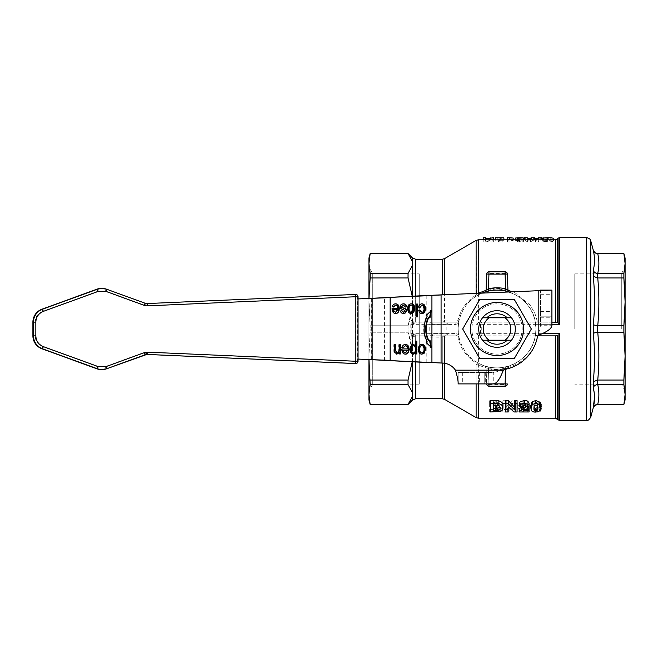 <?xml version="1.0" encoding="UTF-8"?>
<svg xmlns="http://www.w3.org/2000/svg" width="658" height="658" viewBox="0 0 658 658"><rect width="100%" height="100%" fill="white"/><g stroke="black" fill="none" stroke-linecap="round" stroke-linejoin="round"><path stroke-width="0.49" stroke-dasharray="3.29 2.47" d="M507.038 317.567A15.2 15.2 0 0 0 486.747 317.789L507.293 317.789A15.2 15.2 0 0 0 507.038 317.567L511.299 317.567A18.301 18.301 0 0 1 511.299 340.433L507.038 340.433A15.2 15.2 0 0 0 507.293 340.211L511.48 340.211A18.301 18.301 0 0 0 511.48 317.789L507.293 317.789M486.747 317.789L482.553 317.789A18.301 18.301 0 0 0 482.553 340.211L486.747 340.211A15.2 15.2 0 0 0 507.038 340.433M497.02 347.301A18.301 18.301 0 0 0 515.313 329A18.301 18.301 0 0 0 497.02 310.699A18.301 18.301 0 0 0 478.72 329A18.301 18.301 0 0 0 497.02 347.301M523.546 329A26.534 26.534 0 0 1 497.02 355.534A26.534 26.534 0 0 1 470.486 329A26.534 26.534 0 0 1 497.02 302.466A26.534 26.534 0 0 1 523.546 329M514.186 358.733L531.351 329L514.186 299.267L479.855 299.267L462.681 329L479.855 358.733L514.186 358.733M355.098 294.463L355.114 296.742L146.545 305.855L146.52 303.577A4.573 4.573 90 0 1 146.323 303.577L146.882 303.577M146.545 305.855A6.86 6.86 -90 0 1 143.896 305.452L105.305 291.395L97.483 291.395L42.63 311.374C37.876 313.381 35.367 316.967 35.104 322.124L35.104 335.876C35.367 341.033 37.876 344.619 42.63 346.626L97.483 366.605L105.305 366.605L143.896 352.548A6.86 6.86 -90 0 1 146.545 352.145L355.114 361.258L355.098 363.537M594.478 397.654L593.261 387.644L593.261 381.739C594.881 365.519 594.881 349.34 593.261 333.178L593.261 324.822L597.678 325.776L597.678 332.224L623.874 332.224L623.874 325.776L597.678 325.776M621.292 329L621.292 273.843L621.292 329M625.1 329L625.1 267.247L625.1 329M593.261 250.13L593.261 250.246C593.96 252.335 595.432 253.453 597.678 253.593L623.874 253.593L625.1 263.496L625.1 258.101M574.779 329L574.779 273.843L574.779 329M370.158 273.399L370.158 277.964L408.042 277.964L408.042 273.399L370.158 273.399L368.932 263.496L368.932 301.866L370.158 329L370.158 325.776L408.042 325.776L408.042 329L408.042 325.776L370.158 325.776L368.932 298.436L368.932 356.134L370.158 329L370.158 332.224L408.042 332.224L408.042 329L408.042 332.224L370.158 332.224L368.932 356.134L368.932 267.247L372.741 273.843L372.741 384.157L372.741 273.843L419.253 273.843L419.253 384.157L419.253 273.843M558.099 419.82L558.099 335.284L556.339 335.86M446.848 334.938L446.848 333.721L447.991 333.705L446.848 334.938L444.561 335.819L414.367 335.86L412.426 335.531L410.806 333.68L446.848 333.721L446.848 324.279L447.991 324.295L446.42 322.757L443.566 322.14L414.367 322.14L443.418 322.14L444.561 320.101L411.604 320.051L411.184 322.535L412.089 323.243L413.109 321.548L411.645 322.938M476.112 324.32L478.399 322.782L481.746 322.14L480.603 324.32L476.112 324.32L476.112 241.848L476.4 294.817C466.974 300.722 460.847 309.145 458.017 320.076L444.561 320.101L444.561 294.833M414.367 335.86L456.874 335.86A2.287 1.143 -90 0 1 456.068 335.193A2.287 1.143 -90 0 1 455.731 333.573L432.191 333.573A2.287 1.143 90 0 0 432.528 335.193A2.287 1.143 90 0 0 433.342 335.86L430.39 336.024L429.781 333.902L415.659 333.902L411.645 335.062L412.846 336.608L415.659 336.024L415.659 333.902M456.874 335.86A2.287 2.287 0 0 1 458.305 336.361A2.287 2.287 0 0 0 456.874 335.86L443.418 335.86L444.561 337.899L458.017 337.924L456.874 335.86L458.305 336.361L459.111 337.644L458.527 334.527L455.731 333.573M455.731 324.427L458.527 323.473L459.111 320.356L458.305 321.639L456.874 322.14L433.342 322.14A2.287 1.143 90 0 0 432.528 322.807A2.287 1.143 90 0 0 432.191 324.427L455.731 324.427A2.287 1.143 -90 0 1 456.068 322.807A2.287 1.143 -90 0 1 456.874 322.14L458.017 320.076L459.111 320.356C461.957 309.211 468.151 300.846 477.692 295.261C499.932 281.583 531.746 296.552 535.291 322.14L535.9 329A38.88 38.88 0 0 0 509.029 292.02L505.13 290.976A38.88 38.88 0 0 0 488.91 290.976L488.565 291.05M443.566 322.14L430.39 321.976L429.773 324.205L432.191 324.427M541.921 333.688L535.612 333.688L535.291 335.86C531.779 361.423 499.915 376.425 477.692 362.739L476.4 363.183L476.112 364.557L476.112 416.152L476.112 333.68L480.603 333.68L481.746 335.86L481.746 333.688L480.603 333.68L480.603 324.32L481.746 324.312L481.746 322.14L551.914 322.14L537.578 322.14L534.822 313.134L530.06 305.065L515.666 293.221L512.631 291.864M507.96 290.31L497.045 288.862L486.073 290.326M476.112 333.68L478.399 335.218L481.491 335.86L537.948 335.86L535.472 335.235L535.579 333.968M481.491 322.14L551.914 322.14L536.764 322.14L535.48 322.765L535.579 324.032M558.905 334.503L559.719 333.688L559.719 420.487M559.719 237.513L559.719 324.312L558.099 322.716L556.339 322.14M535.612 333.688L535.9 329A38.88 38.88 0 0 1 497.02 367.88A38.88 38.88 0 0 1 458.132 329L458.527 334.527M412.36 361.785L412.426 351.257L408.042 332.224L410.896 341.609L412.426 351.257L412.426 361.012L408.042 380.036L370.158 380.036L370.158 384.601L408.042 384.601L408.042 380.036M446.848 323.062L446.848 324.279L410.806 324.32L412.426 322.469L414.367 322.14M505.163 367.016L505.648 368.661L507.943 367.912L505.607 369.261L505.13 367.024A38.88 38.88 0 0 1 488.91 367.024L488.869 367.016C494.298 368.167 499.735 368.167 505.163 367.016L509.489 365.823A2.287 2.287 0 0 0 508.387 366.629A2.287 2.287 0 0 1 509.489 365.823L505.13 367.024A38.88 38.88 0 0 1 488.91 367.024L488.433 369.261L486.098 367.912L486.657 383.894M505.097 386.18A2.287 2.287 0 0 0 507.376 383.976A2.287 0.592 2 0 1 506.701 384.362A2.287 0.592 2 0 1 505.097 384.486L505.097 386.18L488.943 386.18L488.943 384.486A2.287 0.592 -2 0 1 487.331 384.362A2.287 0.592 -2 0 1 486.657 383.976L486.098 367.912L488.392 368.661L488.869 367.016M507.943 367.912L507.91 368.71L507.943 367.912A2.287 2.287 0 0 1 508.387 366.629A2.287 2.287 0 0 0 507.943 367.912M484.543 365.823A2.287 2.287 0 0 1 485.645 366.629A2.287 2.287 0 0 0 484.543 365.823A2.287 2.287 0 0 1 484.576 365.84L485.127 366.128M485.818 291.765L484.888 292.062M458.527 323.473L458.132 329A38.88 38.88 0 0 1 481.829 293.205M509.489 292.177A2.287 2.287 0 0 1 509.481 292.168L509.481 292.168A2.287 2.287 0 0 1 509.127 292.012A2.287 2.287 0 0 0 509.481 292.168A2.287 2.287 0 0 0 509.489 292.177A2.287 2.287 0 0 1 507.943 290.088L505.648 289.339L505.163 290.984M488.943 271.82A2.287 2.287 0 0 0 486.657 274.024L488.943 273.514L488.943 271.82L505.097 271.82L505.097 273.514A2.287 0.592 178 0 1 506.701 273.638A2.287 0.592 178 0 1 507.376 274.024A2.287 2.287 0 0 0 506.685 272.461A2.287 2.287 0 0 1 507.376 274.024M488.869 290.984L488.392 289.339L486.098 290.088A2.287 2.287 0 0 1 484.543 292.177M411.604 337.949L412.846 336.608L412.426 337.949L411.604 337.949L411.184 335.465L411.184 322.535M408.042 325.776L412.426 306.743L410.896 316.391L408.042 325.776M368.965 298.436L368.932 394.504L370.158 384.601M522.181 329A25.16 25.16 0 0 0 497.02 303.84A25.16 25.16 0 0 0 471.86 329A25.16 25.16 0 0 1 497.02 303.84A25.16 25.16 0 0 1 522.181 329A25.16 25.16 0 0 1 497.02 354.16A25.16 25.16 0 0 1 471.86 329A25.16 25.16 0 0 0 497.02 354.16A25.16 25.16 0 0 0 522.181 329M408.042 404.481L370.158 404.481M370.158 253.519L408.042 253.519M419.253 384.157L372.741 384.157L368.932 390.753L368.932 301.866L370.158 277.964M368.932 263.496L370.158 253.593M370.158 380.036L368.965 359.564M408.042 384.601L412.426 392.489L412.426 396.527L408.042 404.407M370.158 404.407L368.932 394.504M477.692 362.739C468.151 357.154 461.957 348.789 459.111 337.644A2.287 2.287 0 0 0 458.305 336.361A2.287 2.287 0 0 1 459.111 337.644L458.017 337.924C460.847 348.855 466.974 357.278 476.4 363.183L478.202 364.211L477.7 362.739M486.098 367.912A2.287 2.287 0 0 0 485.645 366.629A2.287 2.287 0 0 1 486.098 367.912M486.657 383.976A2.287 2.287 0 0 0 487.356 385.539A2.287 2.287 0 0 1 486.657 383.976M537.578 322.14L551.914 322.14M518.94 240.499L515.214 241.132L519.318 241.996C523.439 241.511 524.92 241.099 523.768 240.787C523.752 240.244 522.189 239.997 519.08 240.047L515.444 240.343L521.218 240.639L518.94 240.499L518.94 238.196L521.218 238.336L515.444 238.04M507.532 241.947L509.991 241.947L509.991 240.384L513.166 240.622L507.532 240.047L507.532 241.947L507.532 237.752M543.681 240.145L550.828 240.754L547.678 241.527L542.332 241.165L547.653 241.996C551.98 241.733 553.921 241.321 553.493 240.779C552.317 240.121 550.327 239.874 547.497 240.03L543.681 239.8M503.872 240.269L495.474 240.063L499.776 241.947L502.153 241.947C502.457 241.33 501.166 240.77 498.287 240.269L503.872 240.269L503.872 237.966L498.287 237.966L498.287 240.269M529.114 241.173L527.148 240.047L524.541 240.047L527.658 241.947L530.414 241.947L532.947 240.351L535.497 241.947L538.318 241.947L541.353 240.047L538.696 240.047L536.78 241.149L534.444 240.047L531.368 240.047L529.114 241.173L529.114 239.8M493.352 241.947L493.352 240.047L485.579 241.116L485.579 240.047L483.194 240.047L483.194 241.947L485.777 241.947L490.958 240.491L490.958 241.947L493.352 241.947L493.352 239.611L490.958 239.611L490.958 241.947M481.491 335.86L555.533 335.86L555.533 418.2M476.112 383.894L476.112 364.557L478.399 364.795C502.079 377.338 534.008 361.563 537.578 335.86M508.198 411.982L508.198 409.457L505.467 409.457L505.467 400.632M514.342 409.572L514.342 400.632M517.081 400.632L517.081 409.457L514.12 409.457L508.198 404.102L508.198 406.809L508.198 404.102M502.934 405.608L502.482 407.384L500.911 408.733L498.838 409.301L490.646 409.457L490.646 400.632M529.057 403.444L527.584 405.789L523.497 408.149L527.946 408.149M529.057 408.149L529.057 409.457L519.228 409.457M525.092 405.106L526.252 403.576L524.352 402.268C522.781 402.581 522.123 403.099 522.37 403.798L519.565 403.617M540.448 405.583L539.009 408.848L535.702 409.572C532.437 409.556 530.858 408.215 530.948 405.558M412.089 334.757L413.109 336.452L412.426 337.949L412.426 351.257L412.426 296.988L412.846 321.392L411.604 320.051M430.39 321.976L415.659 321.976L413.109 321.548L412.615 320.068M432.191 333.573L429.773 333.795L429.773 324.205M443.418 322.14L456.874 322.14A2.287 2.287 0 0 0 458.305 321.639A2.287 2.287 0 0 1 456.874 322.14M459.111 320.356A2.287 2.287 0 0 1 458.305 321.639A2.287 2.287 0 0 0 459.111 320.356M408.042 253.593L412.426 261.473L412.426 265.511L408.042 273.399M443.418 335.86L442.275 335.86L442.275 337.858L444.561 337.899L444.561 363.257M412.615 337.932L442.275 337.858L442.275 363.068M541.74 408.231L540.473 411.234C540.012 411.76 538.557 412.072 536.106 412.163L531.746 411.258L530.455 408.231L531.738 404.67L536.106 403.313L540.457 404.654C541.583 406.282 542.011 407.483 541.74 408.231L541.74 405.583L540.457 401.874L536.106 400.475L531.738 401.89L530.455 405.583L531.746 408.708C532.075 409.202 533.531 409.515 536.106 409.646C538.565 409.539 540.021 409.218 540.473 408.676L541.74 405.583M534.148 408.223C534.09 410.14 534.74 411.02 536.106 410.872C537.915 410.205 538.565 409.325 538.047 408.231C538.565 407.154 537.923 406.134 536.106 405.18C534.502 405.698 533.844 406.71 534.148 408.223L534.148 405.575C534.181 403.28 534.839 402.227 536.106 402.416C537.668 402.754 538.318 403.806 538.047 405.583L537.528 407.828L536.106 408.305C534.567 408.207 533.918 407.302 534.148 405.575M538.047 408.231L538.047 405.583M531.746 411.258L531.746 408.708M530.455 408.231L530.455 405.583M505.467 411.982L505.467 409.457M514.12 411.982L514.12 409.457M517.081 411.982L517.081 409.457M497.374 405.262L497.374 402.507L493.607 402.408L493.607 405.163L493.607 402.408M493.607 410.789L493.607 408.223M490.646 411.982L490.646 409.457M499.685 406.85L499.883 405.525C499.932 403.741 499.093 402.729 497.374 402.507M499.883 408.174L499.883 405.525M529.057 411.982L529.057 409.457M526.252 406.299L526.252 403.576M523.497 410.724L523.497 408.149M522.37 406.512L522.37 403.798M537.463 406.734L537.52 405.583C537.38 402.91 536.78 401.808 535.702 402.268L534.173 403.272L533.959 406.899M537.52 407.294L537.52 405.583M533.877 408.231L533.877 405.583M515.403 403.535L515.403 412.031L512.047 412.031L512.047 407.606L507.376 412.031L502.868 412.031L502.868 403.535L506.224 403.535L506.224 409.827L511.866 403.535L515.403 403.535L515.403 400.706L511.866 400.706L506.224 407.228L506.224 400.706L502.868 400.706L502.868 409.506L507.376 409.506L512.047 404.933L512.047 409.506L515.403 409.506L515.403 400.706M511.866 403.535L511.866 400.706M506.224 409.827L506.224 407.228M506.224 403.535L506.224 400.706M502.868 403.535L502.868 400.706M502.868 412.031L502.868 409.506M515.403 412.031L515.403 409.506M512.047 412.031L512.047 409.506M512.047 407.606L512.047 404.933M507.376 412.031L507.376 409.506M500.894 409.737L499.167 411.579L489.642 412.031L489.642 403.535L493.319 403.535L493.319 406.718L497.835 407.022L499.636 407.779L500.894 409.737L500.894 407.137L499.636 405.106L497.835 404.325L493.319 404.012L493.319 400.706L489.642 400.706L489.642 409.506L499.167 409.037L500.894 407.137M493.837 410.715L496.132 410.559L497.127 409.687L496.486 408.684L493.319 408.347L493.319 410.715L493.837 410.715L493.319 405.698L496.486 406.052L497.127 407.08L496.132 407.985L493.837 408.141M495.359 408.396L495.359 405.747M496.486 408.684L496.486 406.052M497.127 409.687L497.127 407.08M496.132 410.559L496.132 407.985M489.642 403.535L489.642 400.706M493.319 403.535L493.319 400.706M489.642 412.031L489.642 409.506M493.319 410.715L493.319 408.141M493.319 408.347L493.319 405.698M493.319 406.718L493.319 404.012M499.636 407.779L499.636 405.106M529.279 405.846L529.279 407.491L527.305 407.491L527.305 412.031L523.636 412.031L517.303 407.541L517.303 405.846L523.752 405.846L523.752 403.502L527.305 403.502L527.305 405.846L529.279 405.846L529.279 403.115L527.305 403.115L527.305 400.681L523.752 400.681L523.752 403.115L517.303 403.115L517.303 404.867L523.636 409.506L527.305 409.506L527.305 404.81L529.279 404.81L529.279 403.115M527.305 405.846L527.305 403.115M527.305 403.502L527.305 400.681M523.752 403.502L523.752 400.681M523.752 405.846L523.752 403.115M517.303 405.846L517.303 403.115M520.042 407.491L523.752 410.263L523.752 407.491L520.042 407.491L520.042 404.81L523.752 404.81L523.752 407.68L520.042 404.81M523.752 407.491L523.752 404.81M529.279 407.491L529.279 404.81M527.305 407.491L527.305 404.81M527.305 412.031L527.305 409.506M523.636 412.031L523.636 409.506M517.303 407.541L517.303 404.867M523.752 410.263L523.752 407.68M523.768 238.476C524.854 238.805 523.373 239.199 519.318 239.652L515.214 238.805L518.94 238.196M517.616 238.813L519.203 239.232L521.013 238.772L517.616 238.813L517.616 241.132L521.013 241.091L519.203 241.56L517.616 241.132M521.013 238.772L521.013 241.091M515.214 239.8L515.214 241.132M523.768 239.8L523.768 240.787M515.444 239.8L515.444 240.343M521.218 238.336L521.218 240.639M517.821 238.064L517.821 240.367M513.166 238.048L509.991 238.089L509.991 239.611L507.532 239.611M509.991 239.611L509.991 241.947M509.991 238.089L509.991 240.384M513.166 238.311L513.166 240.622M513.166 239.8L513.166 240.343M553.493 238.467C553.962 238.986 552.021 239.38 547.653 239.652L542.332 238.846L547.678 239.199C550.598 238.928 551.651 238.673 550.828 238.443L542.373 238.081M542.373 239.8L542.373 240.384M544.931 238.155L544.931 240.458M550.828 238.443L550.828 240.754M544.84 238.706L544.84 241.025M553.493 239.8L553.493 240.779M542.332 239.8L542.332 241.165M498.287 237.966C500.861 238.328 502.153 238.87 502.153 239.611L499.776 239.611L495.474 237.768M495.474 237.916L495.474 240.219M502.153 239.611L502.153 241.947M541.353 237.752L538.318 239.611L535.497 239.611L532.947 238.048L530.414 239.611L527.658 239.611L524.541 237.752M527.658 239.611L527.658 241.947M530.414 239.611L530.414 241.947M532.947 238.048L532.947 240.351M535.497 239.611L535.497 241.947M538.318 239.611L538.318 241.947M536.78 239.8L536.78 241.149M493.352 237.752L493.352 239.611M485.579 237.752L485.579 241.116M490.958 239.611L490.958 240.491M490.958 238.188L485.777 239.611L485.777 241.947M485.777 239.611L483.194 239.611L483.194 241.947M483.194 239.611L483.194 237.752M408.042 277.964L412.36 296.215M478.399 383.894L478.202 364.211M443.566 335.86L442.275 335.86L442.275 398.748M478.202 293.789L477.708 295.253L476.4 294.817L478.399 293.205L478.399 239.8M625.1 399.899L625.1 263.496L623.874 273.399L597.678 273.399L597.678 277.964L623.874 277.964L623.874 273.399M623.874 384.601L623.874 380.036L597.678 380.036L597.678 384.601L623.874 384.601L625.1 394.504L623.874 404.481M623.874 332.224L625.1 356.134L623.874 380.036M623.874 277.964L625.1 301.866L623.874 325.776M597.744 384.601C599.241 391.206 599.241 397.81 597.744 404.407L597.678 404.481M594.881 405.344L597.678 404.407M593.261 324.822C594.881 308.66 594.881 292.481 593.261 276.261L593.261 270.356C593.96 272.19 595.432 273.21 597.678 273.399M593.261 276.261L597.678 277.964M593.261 333.178L597.678 332.224M593.261 381.739L597.678 380.036M593.261 387.644C593.96 385.81 595.432 384.79 597.678 384.601M487.002 340.433L511.299 340.433M511.299 317.567L487.002 317.567M357.96 298.938L357.96 359.062L357.565 298.938L358.042 298.929M358.042 298.913L357.565 298.938M551.914 290.12L551.914 325.735L540.473 325.735L540.473 290.244M485.283 372.453L485.283 383.894L493.755 383.894L493.755 372.453L458.132 372.453L493.755 372.453L503.543 370.166A4.573 4.573 0 0 1 505.402 369.311A41.174 41.174 0 0 0 537.331 337.381A4.573 4.573 0 0 1 538.186 335.522L540.473 325.735L540.473 290.12M540.473 316.194L551.914 316.194L540.473 316.194M485.283 383.894L458.132 383.894L458.132 372.313L458.132 383.046L458.132 372.313L455.426 370.166A16.014 16.014 0 0 0 442.826 363.093L441.074 363.01L441.074 294.99L538.186 290.746L538.186 335.522M484.206 372.453L484.206 383.894L484.206 372.453M482.733 340.433A18.301 18.301 0 0 1 482.733 317.567M411.061 313.529L410.831 313.537C408.593 313.43 407.401 311.859 407.261 308.816C407.401 305.468 408.593 303.815 410.831 303.84L411.069 303.848M410.831 312.237C412.229 312.246 412.977 311.061 413.076 308.684C412.977 306.315 412.229 305.131 410.831 305.131M411.291 313.537L410.831 313.537M411.291 303.84L410.831 303.84M405.427 306.973L403 305.131M405.435 307.064L404.983 307.064M403.699 313.537L403.239 313.537C401.38 313.504 400.368 312.64 400.212 310.93L401.487 310.798M400.673 310.93L400.212 310.93M403.461 309.671L403 309.671C400.771 309.17 399.743 308.207 399.924 306.768C400.023 304.975 401.051 303.996 402.992 303.84M404.604 310.082L403 309.671M405.089 310.502L404.144 310.082M403.148 312.246L404.793 311.045L404.637 310.502M401.939 310.724L401.479 310.724M415.938 304.045L416.391 304.045L415.938 304.045L415.938 316.852L416.391 316.852L415.938 316.852M417.69 304.045L417.23 304.045M417.69 316.852L417.23 316.852M403.42 347.671L401.627 347.465C402.063 345.516 403.181 344.512 404.983 344.463L405.213 344.471M402.079 347.465L401.627 347.465M405.435 344.463L404.983 344.463M405.509 354.16L405.048 354.16C402.869 354.078 401.717 352.466 401.577 349.324L402.046 348.904L401.594 348.904M405.04 352.869L407.212 350.196L402.943 350.196M407.672 350.196L407.212 350.196M407.746 348.904L407.286 348.904C407.105 346.832 406.34 345.779 404.974 345.754M419.582 307.368L418.307 307.237C418.669 305.049 419.73 303.914 421.482 303.84L421.72 303.848M421.424 312.246C422.806 312.295 423.538 311.111 423.62 308.692C423.546 306.266 422.831 305.073 421.49 305.131M421.688 313.529L421.465 313.537C419.771 313.496 418.759 312.517 418.422 310.592L419.697 310.444M418.883 310.592L418.422 310.592M420.141 310.362L419.681 310.362M420.026 307.442L419.574 307.442M421.926 313.537L421.465 313.537M421.942 303.84L421.482 303.84M418.759 307.237L418.307 307.237M421.918 354.16L421.457 354.16C419.22 354.062 418.027 352.482 417.888 349.447C418.027 346.092 419.22 344.438 421.457 344.463L421.696 344.471M421.457 352.861C422.855 352.869 423.604 351.685 423.711 349.308C423.604 346.939 422.855 345.754 421.457 345.754M421.918 344.463L421.457 344.463M398.707 344.669L399.167 344.669L398.707 344.669L398.707 349.735C398.584 351.94 397.909 352.959 396.684 352.795M393.805 344.669L394.257 344.669L393.805 344.669L393.871 351.907L396.642 354.152M398.83 353.955L399.291 353.955L398.83 353.955L398.83 352.639M395.557 344.669L395.096 344.669M400.459 344.669L399.998 344.669M394.331 351.907L393.871 351.907M396.864 354.16L396.404 354.16M400.459 353.955L399.998 353.955M428.531 340.836L429.584 340.416M429.995 340.137L429.534 340.137M430.669 346.791L425.833 342.719L426.836 342.02A25.16 21.788 -90 0 1 426.836 315.98L425.833 315.281L430.669 311.209M431.22 347.301L430.76 347.301M426.294 342.719L425.833 342.719M427.297 342.02L426.836 342.02M429.995 317.863L428.531 317.164M431.22 310.699L430.76 310.699M426.294 315.281L425.833 315.281M427.297 315.98L426.836 315.98M415.075 341.115L415.535 341.115L415.075 341.115L415.075 345.639M413.208 354.152L412.977 354.16C410.896 353.938 409.819 352.351 409.745 349.382C410.576 345.409 411.686 343.764 413.068 344.463L413.298 344.479M415.19 353.955L415.65 353.955L415.19 353.955L415.19 352.746M413.109 352.927C414.359 352.902 415.058 351.676 415.198 349.258C415.083 346.889 414.408 345.721 413.166 345.754M413.438 354.16L412.977 354.16M413.528 344.463L413.068 344.463M416.827 341.115L416.366 341.115M416.827 353.955L416.366 353.955M393.616 307.039L391.823 306.842C392.267 304.893 393.385 303.889 395.178 303.84L395.409 303.848M392.283 306.842L391.823 306.842M395.639 303.84L395.178 303.84M395.705 313.537L395.252 313.537C393.073 313.455 391.921 311.843 391.781 308.701L392.25 308.281L391.79 308.281M395.244 312.246L397.416 309.573L393.147 309.573M397.868 309.573L397.416 309.573M397.95 308.281L397.49 308.281C397.309 306.209 396.535 305.156 395.17 305.131M357.565 359.062L358.042 359.087M486.747 340.211L507.293 340.211M143.896 305.452L144.76 303.305A4.573 4.573 90 0 0 146.323 303.577L146.685 303.577M105.305 291.395L106.168 289.249L145.319 303.305M97.483 291.395L96.784 289.249M42.63 311.374L41.923 309.227M35.104 322.124L32.9 322.124M35.104 335.876L32.9 335.876M42.63 346.626L41.923 348.773M97.483 366.605L96.784 368.751M105.305 366.605L106.168 368.751A13.719 13.711 -90 0 1 101.472 369.582M143.896 352.548L144.76 354.695L106.728 368.751M146.545 352.145L146.52 354.423A4.573 4.573 90 0 0 144.76 354.695L145.319 354.695M358.042 296.742L357.483 296.742A2.287 2.287 90 0 0 355.197 294.455M356.759 296.742L357.483 296.742L357.483 361.258L355.114 361.258L355.114 296.742L356.759 296.742M355.197 363.545A2.287 2.287 90 0 0 357.483 361.258L358.042 361.258M586.368 420.487L586.368 237.513M590.785 240.902L590.785 417.098M557.153 335.802L557.153 418.866M412.089 323.243L415.659 324.098L415.659 296.051M442.275 294.932L442.275 259.244M447.991 324.295L447.991 333.705M444.561 320.101L444.561 322.181M415.659 335.86L415.659 398.756M430.39 336.024L415.659 336.024L415.659 361.949M559.719 324.312L481.746 324.312L481.746 333.688L559.719 333.688M551.914 324.312L535.612 324.312M410.806 333.68L410.806 324.32M509.489 365.823A2.287 2.287 0 0 0 508.387 366.629M488.943 384.486L505.097 384.486L505.648 368.661C499.891 369.878 494.142 369.878 488.392 368.661L488.943 384.486M506.685 385.539A2.287 2.287 0 0 0 507.376 383.976M485.645 366.629A2.287 2.287 0 0 0 484.576 365.84L484.995 365.98M488.91 290.976A38.88 38.88 0 0 1 505.13 290.976M487.356 272.461A2.287 2.287 0 0 0 486.657 274.024M412.426 396.527C412.426 401.281 412.426 401.281 412.426 396.527M412.426 392.489L412.426 361.785M505.097 273.514L488.943 273.514L488.392 289.339C494.142 288.122 499.891 288.122 505.648 289.339L505.097 273.514M488.943 383.894L488.433 369.261C494.158 370.47 499.883 370.47 505.607 369.261L505.607 369.27M558.099 322.716L558.099 238.18M555.533 322.14L555.533 239.8M557.153 322.198L557.153 239.134M478.399 293.353L478.399 322.782M415.659 324.098L429.781 324.098M411.645 335.062L411.184 335.465M412.426 296.215L412.426 265.511M412.426 261.473C412.426 256.719 412.426 256.719 412.426 261.473M415.659 259.244L415.659 322.14M536.106 412.163L536.106 409.646M540.473 411.234L540.473 408.676M536.106 405.18L536.106 402.416M531.738 404.67L531.738 401.89M536.106 403.313L536.106 400.475M540.457 404.654L540.457 401.874M494.931 405.163L494.931 402.408M500.911 411.283L500.911 408.733M502.482 409.975L502.482 407.384M498.838 411.834L498.838 409.301M496.214 411.982L496.214 409.457M525.668 405.32L525.668 404.678M524.352 405.032L524.352 402.268M527.584 408.429L527.584 405.789M539.009 411.39L539.009 408.848M535.702 412.097L535.702 409.572M534.173 406.002L534.173 403.272M495.318 412.031L495.318 409.506M499.167 411.579L499.167 409.037M493.574 408.347L493.574 405.698M495.235 406.718L495.235 404.012M497.835 407.022L497.835 404.325M519.203 239.232L519.203 241.56M519.318 239.652L519.318 241.996M519.318 238.435L519.318 240.746M519.228 237.925L519.228 240.219M547.62 237.925L547.62 240.219M547.678 239.199L547.678 241.527M547.653 239.652L547.653 241.996M478.399 335.218L478.399 418.2M444.561 335.819L444.561 399.373M597.744 253.593C599.241 260.19 599.241 266.794 597.744 273.399M597.744 277.964C599.241 293.896 599.241 309.836 597.744 325.776M597.744 332.224C599.241 348.164 599.241 364.104 597.744 380.036M540.473 317.263L551.914 317.263M540.473 294.694L551.914 294.694M540.473 311.621L551.914 311.621M479.633 372.453L479.633 383.894M462.714 372.453L462.714 383.894M503.543 370.166L455.426 370.166M502.827 370.38L502.827 371.449M538.4 334.815L539.47 334.815M426.203 295.516L426.203 362.484M384.428 360.37L384.428 297.63M371.663 298.321L371.663 359.679M413.537 308.684L413.076 308.684M407.721 308.816L407.261 308.816M400.385 306.768L399.924 306.768M405.254 311.045L404.793 311.045M402.038 349.324L401.577 349.324M424.081 308.692L423.62 308.692M424.163 349.308L423.711 349.308M418.348 349.447L417.888 349.447M394.257 350.369L393.805 350.369M399.167 349.735L398.707 349.735M415.659 349.258L415.198 349.258M410.205 349.382L409.745 349.382M392.242 308.701L391.781 308.701M106.728 289.249L106.168 289.249A13.719 13.711 -90 0 0 101.472 288.418M574.779 273.843L621.292 273.843L625.1 267.247M509.481 292.168L508.905 291.872M625.1 390.753L621.292 384.157L574.779 384.157"/><path stroke-width="0.99" d="M507.293 340.211A15.2 15.2 0 0 1 486.747 340.211M486.747 317.789A15.2 15.2 0 0 1 507.293 317.789M497.02 347.301A18.301 18.301 0 0 0 515.313 329A18.301 18.301 0 0 0 497.02 310.699A18.301 18.301 0 0 0 478.72 329A18.301 18.301 0 0 0 497.02 347.301M523.546 329A26.534 26.534 0 0 0 497.02 302.466A26.534 26.534 0 0 0 470.486 329A26.534 26.534 0 0 0 497.02 355.534A26.534 26.534 0 0 0 523.546 329M514.186 299.267L531.351 329L514.186 358.733L479.855 358.733L462.681 329L479.855 299.267L514.186 299.267M489.1 340.211A13.719 13.719 0 0 1 489.1 317.789L482.553 317.789A18.301 18.301 0 0 0 482.553 340.211L511.48 340.211A18.301 18.301 0 0 0 511.48 317.789L504.941 317.789A13.719 13.719 0 0 1 504.941 340.211M147.26 352.145A6.86 6.86 90 0 0 144.62 352.548L106.02 366.605L98.207 366.605L43.346 346.626C38.592 344.619 36.083 341.033 35.828 335.876L35.828 322.124C36.083 316.967 38.592 313.381 43.346 311.374L98.207 291.395L106.02 291.395L144.62 305.452A6.86 6.86 90 0 0 147.26 305.855L355.838 296.742L355.838 361.258L358.042 361.258A2.287 2.287 -90 0 1 355.657 363.537L355.838 361.258L147.26 352.145L147.079 354.423L355.657 363.537L146.611 354.432L355.098 363.537A2.287 2.287 90 0 0 355.197 363.545L355.756 363.545A2.287 2.287 0 0 0 358.042 361.258L358.042 296.742L355.838 296.742L355.657 294.463A2.287 2.287 -90 0 1 358.042 296.742L358.042 361.258M623.874 253.519L597.678 253.593L623.874 253.519L625.1 258.101L625.1 301.866L623.874 277.964L597.678 277.964L597.678 273.399C595.432 273.21 593.96 272.19 593.261 270.356C594.881 263.718 594.881 257.015 593.261 250.246C594.881 257.015 594.881 263.718 593.261 270.356L593.261 276.261C594.881 292.481 594.881 308.66 593.261 324.822L593.261 333.178C594.881 349.34 594.881 365.519 593.261 381.739L593.261 387.644C594.881 394.282 594.881 400.985 593.261 407.754L590.785 417.098L590.785 240.902C590.07 240.466 592.019 239.364 586.368 237.513L559.719 237.513L558.099 238.18L558.099 322.716L557.153 322.198L551.914 322.14M597.678 253.519C596.971 253.075 596 254.736 593.261 250.13L590.785 240.902M558.905 334.503L559.719 333.688L559.719 420.487L586.368 420.487C586.961 420.001 587.824 421.868 590.785 417.098M593.261 333.178L597.678 332.224L597.678 325.776L623.874 325.776L623.874 332.224L597.678 332.224M625.1 399.899L623.874 404.481L625.1 394.504L625.1 399.899M537.578 335.86L555.533 335.86L555.533 418.2L558.099 419.82L558.099 335.284L556.339 335.86L537.948 335.86M557.153 322.198L557.153 239.134L558.099 238.18M415.659 296.051L415.659 259.244L442.275 259.244L442.275 294.932M444.561 294.833L444.561 258.627L476.112 240.409L476.112 293.46M368.932 267.247L368.932 298.436L368.932 258.101L368.932 263.496L370.158 273.399L408.042 273.399L408.042 277.964L370.158 277.964L370.158 273.399M486.073 290.326L478.399 293.205L478.399 239.8L555.533 239.8L555.533 322.14M512.631 291.864L507.96 290.31M558.099 322.716L559.719 324.312L559.719 237.513M487.356 385.539A2.287 2.287 0 0 0 488.943 386.18A2.287 2.287 0 0 1 486.657 383.976L488.943 383.894L488.943 386.18L505.097 386.18L505.097 383.894L507.376 383.976A2.287 2.287 0 0 1 505.097 386.18M507.943 367.912L507.91 368.71M488.565 291.05L485.818 291.765M484.888 292.062L488.91 290.976L488.433 288.739L488.943 274.106L486.657 274.024L486.098 290.088L488.433 288.739C494.158 287.53 499.883 287.53 505.607 288.739L507.943 290.088L507.376 274.024L505.097 274.106L505.097 271.82A2.287 2.287 0 0 1 507.376 274.024L507.943 290.088A2.287 2.287 0 0 0 509.127 292.012A2.287 2.287 0 0 1 508.387 291.371M505.163 290.984C499.735 289.833 494.298 289.833 488.869 290.984M485.645 291.371A2.287 2.287 0 0 1 484.543 292.177A2.287 2.287 0 0 0 486.098 290.088L486.657 274.024A2.287 2.287 0 0 1 488.943 271.82L488.943 274.106L505.097 274.106L505.607 288.739L505.13 290.976L509.489 292.177M509.029 292.02A38.88 38.88 0 0 0 481.829 293.205M370.158 404.407L408.042 404.407L370.158 404.481L368.932 394.504L368.932 399.899L368.932 359.564L368.932 390.753M370.158 380.036L408.042 380.036L408.042 384.601L370.158 384.601L368.965 359.564M408.042 253.593L370.158 253.593L408.042 253.519L412.426 261.473C412.426 256.719 412.426 256.719 412.426 261.473L412.426 296.988L408.042 277.964M370.158 253.593L368.932 263.496M370.158 277.964L368.965 298.436M408.042 404.407L412.426 396.527L412.426 392.489L408.042 384.601M408.042 380.036L412.426 361.012L412.426 392.489M506.685 272.461A2.287 2.287 0 0 0 505.097 271.82L488.943 271.82M505.467 403.461L505.467 411.982L508.198 411.982L508.198 406.809L514.12 411.982L517.081 411.982L517.081 403.461L514.342 403.461L514.342 409.572L508.33 403.461L505.467 403.461L505.467 400.632L508.33 400.632L514.342 406.965M514.342 403.461L514.342 400.632L517.081 400.632L517.081 403.461M508.198 406.809L508.198 409.457M490.646 403.461L490.646 400.632L498.846 400.837C501.857 401.89 503.214 403.477 502.934 405.608L502.934 408.256C503 405.97 501.635 404.44 498.846 403.658L490.646 403.461L490.646 411.982L500.911 411.283L502.482 409.975L502.934 408.256M527.946 408.149L529.057 408.149L529.057 410.724L523.497 410.724L527.584 408.429L529.057 406.167L529.057 403.444C528.621 401.528 527.074 400.582 524.418 400.59C520.379 401.429 518.767 402.441 519.565 403.617L519.565 406.34L522.37 406.512L524.352 405.032L526.252 406.299L525.668 407.36L523.349 408.758C519.836 410.707 518.463 411.785 519.228 411.982L529.057 411.982L529.057 410.724M519.228 411.982L519.228 409.457C518.668 409.087 520.042 407.976 523.349 406.118L525.668 404.678L525.668 407.36M532.388 401.676L535.702 400.59L539.025 401.693L540.448 405.583L540.448 408.231L539.025 404.481L535.702 403.42L532.388 404.464L530.948 408.215L530.948 405.558L532.388 401.676L532.388 404.464M508.33 403.461L508.33 400.632M495.811 410.789L493.607 410.789L493.607 405.163L497.374 405.262C498.493 404.892 499.332 405.863 499.883 408.174C500.549 408.914 499.792 409.753 497.613 410.715L495.811 410.789L495.811 408.223L498.279 408.018L499.685 406.85M493.607 405.163L493.607 408.223L495.811 408.223M497.613 410.715L497.613 408.149M529.057 406.167C529.369 404.81 527.823 403.889 524.418 403.42C522.707 402.819 521.087 403.79 519.565 406.34M530.948 408.215C531.006 410.905 532.585 412.196 535.702 412.097L539.009 411.39L540.448 408.231M533.959 406.899L534.493 408.067L535.702 408.421L537.224 407.647L537.463 406.734M537.52 408.231L537.224 410.23L535.702 410.979C534.896 411.669 534.288 410.756 533.877 408.231L534.173 406.002L535.702 405.032C537.512 406.027 538.112 407.096 537.52 408.231L537.52 407.294M515.444 239.8L515.444 238.04L519.08 237.752C525.429 237.883 522.896 238.13 523.768 238.476L523.768 239.8M515.214 239.8L515.444 238.558M509.522 239.8L509.522 237.752L507.532 237.752L507.532 239.8M509.522 237.752L513.166 238.048L513.166 239.8M542.373 239.8L542.373 238.081L547.497 237.744C550.45 237.596 552.449 237.842 553.493 238.467L553.493 239.8M542.332 239.8L542.373 238.838M495.474 239.8L495.474 237.768L503.872 237.768L503.872 239.8M524.541 239.8L524.541 237.752L527.148 237.752L529.114 238.854L531.368 237.752L534.444 237.752L536.78 238.829L538.696 237.752L541.353 237.752L541.353 239.8M527.148 237.752L527.148 239.8M529.114 238.854L529.114 239.8M531.368 237.752L531.368 239.8M534.444 237.752L534.444 239.8M536.78 238.829L536.78 239.8M538.696 237.752L538.696 239.8M485.579 238.796L493.352 237.752L493.352 239.8M490.843 237.752L490.843 239.8M483.194 239.8L483.194 237.752L485.579 237.752L485.579 239.8M408.042 273.399L412.426 265.511M476.112 293.443L478.399 293.353M478.202 293.789L478.399 293.205M370.158 384.601L368.932 394.504M504.941 317.789L489.1 317.789M487.002 317.567L507.038 317.567M623.874 325.776L625.1 301.866L625.1 394.504L623.874 384.601L597.678 384.601L597.678 380.036L623.874 380.036L623.874 384.601M597.678 273.399L623.874 273.399L625.1 263.496L623.874 253.593M623.874 404.407L597.744 404.407L623.874 404.407M623.874 380.036L625.1 356.134L623.874 332.224M623.874 273.399L623.874 277.964M597.744 404.407L597.744 404.407C599.241 397.81 599.241 391.206 597.744 384.601M593.261 407.87C593.952 407.327 592.258 406.142 597.678 404.481L597.678 404.407C595.432 404.547 593.96 405.665 593.261 407.754L594.881 405.344M593.261 387.644C593.96 385.81 595.432 384.79 597.678 384.601M593.261 381.739L597.678 380.036M593.261 324.822L597.678 325.776M593.261 276.261L597.678 277.964M593.261 250.13L593.261 250.246C593.96 252.335 595.432 253.453 597.678 253.593M593.261 407.754L594.478 397.654M487.002 340.433L507.038 340.433M426.203 295.516L384.428 297.63L431.928 295.516L431.928 362.484L441.074 363.01L441.074 294.99L426.203 295.516L551.914 290.12L540.473 290.12L551.914 290.244L551.914 325.735C551.264 328.761 547.119 331.788 539.47 334.815L538.186 335.522A4.573 4.573 0 0 0 537.331 337.381A41.174 41.174 0 0 1 505.402 369.311A4.573 4.573 0 0 0 503.543 370.166L502.827 371.449C499.809 379.098 496.782 383.244 493.755 383.894L458.132 383.894L458.132 383.046C458.174 380.505 457.269 376.212 455.426 370.166A16.014 16.014 0 0 0 442.826 363.093L357.96 359.062M358.042 298.929L372.066 298.321L358.042 298.913M540.473 290.12L551.914 290.12M538.186 335.522L538.186 290.746L540.473 290.244M384.428 360.37L426.203 362.484M397.868 309.573L393.599 309.573L394.093 311.341L395.697 312.246L397.868 309.573M372.066 359.679L390.153 360.37L390.153 297.63L372.066 298.321L372.066 359.679M371.663 298.321L384.428 297.63M424.163 349.308C424.065 346.939 423.316 345.754 421.918 345.754C420.528 345.738 419.779 346.947 419.672 349.365C419.788 351.676 420.528 352.844 421.918 352.861C423.316 352.869 424.065 351.685 424.163 349.308M413.561 352.927C414.811 352.902 415.511 351.676 415.659 349.258C415.543 346.889 414.861 345.721 413.619 345.754C412.352 345.73 411.653 346.939 411.53 349.382C411.661 351.75 412.336 352.935 413.561 352.927L413.109 352.927C411.875 352.935 411.201 351.75 411.077 349.382C411.201 346.939 411.892 345.73 413.166 345.754L413.619 345.754M407.672 350.196L403.403 350.196L403.889 351.964L405.501 352.869L407.672 350.196M414.861 308.692L413.693 312.501L411.291 313.537C409.054 313.43 407.861 311.859 407.721 308.816C407.861 305.468 409.046 303.815 411.291 303.84C413.545 303.889 414.737 305.509 414.861 308.692L414.408 308.692L413.232 312.501L410.831 313.537M400.673 310.93L401.939 310.724L403.601 312.246L405.254 311.045L403.461 309.671C401.224 309.17 400.204 308.207 400.385 306.768C400.483 304.975 401.503 303.996 403.453 303.84C405.394 303.848 406.479 304.843 406.718 306.817L405.435 307.064L403.461 305.131L401.709 306.612L402.087 307.451L403.42 307.977C405.715 308.577 406.743 309.54 406.504 310.864L405.632 312.887L403.699 313.537C401.841 313.504 400.829 312.64 400.673 310.93M417.69 304.045L417.69 316.852L416.391 316.852L416.391 304.045L417.69 304.045M405.509 354.16C403.329 354.078 402.178 352.466 402.038 349.324L402.046 348.904L407.746 348.904C407.565 346.832 406.792 345.779 405.427 345.754L403.42 347.671L402.079 347.465C402.523 345.516 403.642 344.512 405.435 344.463C407.763 344.553 408.98 346.141 409.07 349.225C408.939 352.433 407.746 354.078 405.509 354.16M420.026 307.442L418.759 307.237C419.13 305.049 420.191 303.914 421.942 303.84C424.139 303.897 425.298 305.501 425.405 308.651C425.307 311.834 424.147 313.463 421.926 313.537C420.223 313.496 419.212 312.517 418.883 310.592L420.141 310.362L421.885 312.246C423.259 312.295 423.999 311.111 424.081 308.692C423.999 306.266 423.291 305.073 421.951 305.131L420.026 307.442M421.918 354.16C419.681 354.062 418.488 352.482 418.348 349.447C418.488 346.092 419.672 344.438 421.918 344.463C424.171 344.512 425.364 346.133 425.496 349.316L424.32 353.124L421.918 354.16M400.459 344.669L400.459 353.955L399.291 353.955L399.291 352.639L396.864 354.16L394.331 351.907L394.257 344.669L395.557 344.669L395.557 350.311L397.144 352.795C398.361 352.959 399.036 351.94 399.167 349.735L399.167 344.669L400.459 344.669M427.297 342.02A25.16 21.788 -90 0 1 427.297 315.98L426.294 315.281L431.22 310.699L429.995 317.863L428.991 317.164A22.874 19.806 90 0 0 428.991 340.836L429.995 340.137L431.22 347.301L426.294 342.719L427.297 342.02M416.827 341.115L416.827 353.955L415.65 353.955L415.65 352.746L413.438 354.16C411.357 353.938 410.279 352.351 410.205 349.382C410.37 346.272 411.472 344.636 413.528 344.463L415.535 345.639L415.535 341.115L416.827 341.115M395.705 313.537C393.533 313.455 392.374 311.843 392.242 308.701L392.25 308.281L397.95 308.281C397.769 306.209 396.996 305.156 395.631 305.131L393.616 307.039L392.283 306.842C392.727 304.893 393.846 303.889 395.639 303.84C397.967 303.922 399.176 305.518 399.274 308.602C399.143 311.81 397.95 313.455 395.705 313.537M411.291 312.237C412.689 312.246 413.438 311.061 413.537 308.684C413.438 306.315 412.689 305.131 411.291 305.131C409.901 305.115 409.153 306.324 409.046 308.742C409.161 311.053 409.901 312.221 411.291 312.237L410.831 312.237C409.449 312.221 408.7 311.053 408.593 308.742C408.692 306.324 409.44 305.115 410.831 305.131L411.291 305.131M410.831 303.84C413.084 303.889 414.277 305.509 414.408 308.692M406.718 306.817L404.983 307.064M403.461 305.131L401.248 306.612L401.635 307.451L402.959 307.977C405.254 308.577 406.282 309.54 406.044 310.864L405.172 312.887L403.239 313.537M402.087 307.451L401.635 307.451M405.632 312.887L405.172 312.887M402.992 303.84C404.933 303.848 406.019 304.843 406.257 306.817M403.601 312.246L401.479 310.724M416.391 304.045L417.23 304.045L417.23 316.852L416.391 316.852M404.983 344.463C407.31 344.553 408.519 346.141 408.618 349.225C408.478 352.433 407.294 354.078 405.048 354.16M405.501 352.869L403.436 351.964L402.943 350.196L403.403 350.196M405.427 345.754L402.959 347.671M402.046 348.904L407.286 348.904M421.951 305.131L419.574 307.442M419.681 310.362L421.885 312.246M421.482 303.84C423.678 303.897 424.838 305.501 424.953 308.651C424.846 311.834 423.686 313.463 421.465 313.537M421.457 344.463C423.719 344.512 424.904 346.133 425.035 349.316L423.859 353.124L421.457 354.16M421.918 352.861L421.457 352.861C420.075 352.844 419.327 351.676 419.22 349.365C419.319 346.947 420.067 345.738 421.457 345.754L421.918 345.754M399.167 344.669L399.998 344.669L399.998 353.955L399.291 353.955M394.257 344.669L395.096 344.669L395.096 350.311L397.144 352.795M399.291 352.639L396.404 354.16M428.991 317.164L428.531 317.164A22.874 19.806 90 0 0 428.531 340.836L428.991 340.836M429.534 340.137L430.76 347.301M430.76 310.699L429.534 317.863M415.535 341.115L416.366 341.115L416.366 353.955L415.65 353.955M413.068 344.463L415.535 345.639M415.65 352.746L412.977 354.16M395.178 303.84C397.506 303.922 398.723 305.518 398.814 308.602C398.682 311.81 397.49 313.455 395.252 313.537M395.697 312.246L393.632 311.341L393.147 309.573L393.599 309.573M395.631 305.131L393.163 307.039M392.25 308.281L397.49 308.281M357.565 359.062L371.663 359.679M358.042 296.742A2.287 2.287 0 0 0 355.756 294.455L355.197 294.455A2.287 2.287 90 0 0 355.098 294.463L146.685 303.577M144.62 352.548L145.319 354.695A4.573 4.573 -90 0 1 147.079 354.423L146.52 354.423M106.02 366.605L106.728 368.751L146.882 354.423M98.207 366.605L97.343 368.751L96.784 368.751L41.923 348.773A13.719 13.711 -90 0 1 32.9 335.876L32.9 322.124A13.719 13.711 -90 0 1 41.923 309.227L96.784 289.249A13.719 13.711 -90 0 1 101.472 288.418L102.031 288.418A13.719 13.711 90 0 0 97.343 289.249L101.472 288.418M43.346 346.626L42.482 348.773L41.923 348.773C36.223 346.363 33.213 342.07 32.9 335.876L32.9 322.124C33.213 315.93 36.223 311.637 41.923 309.227L96.784 289.249L96.956 289.874L96.784 289.249M35.828 335.876L32.9 335.876M35.828 322.124L33.517 322.124M43.346 311.374L42.482 309.227L41.923 309.227L42.096 309.852L41.923 309.227M98.207 291.395L97.343 289.249L42.482 309.227A13.719 13.711 90 0 0 33.459 322.124L33.459 335.876A13.719 13.711 90 0 0 42.482 348.773L97.343 368.751A13.719 13.711 90 0 0 106.728 368.751L145.319 354.695M106.02 291.395L106.728 289.249A13.719 13.711 90 0 0 102.031 288.418L106.728 289.249L145.319 303.305L106.728 289.249L106.555 289.874M144.62 305.452L145.319 303.305A4.573 4.573 -90 0 0 146.882 303.577L145.319 303.305M147.26 305.855L147.079 303.577A4.573 4.573 -90 0 1 146.882 303.577M586.368 237.513L586.368 420.487M559.719 333.688L541.921 333.688M559.719 324.312L551.914 324.312M412.426 396.527C412.426 401.281 412.426 401.281 412.426 396.527M505.607 369.261L505.097 383.894L488.943 383.894M555.533 418.2L478.399 418.2L478.399 383.894M557.153 418.866L557.153 335.802M498.846 403.658L498.846 400.837M496.058 403.461L496.058 400.632M523.349 408.758L523.349 406.118M524.418 403.42L524.418 400.59M539.025 404.481L539.025 401.693M535.702 403.42L535.702 400.59M537.224 410.23L537.224 407.647M535.702 410.979L535.702 408.421M519.08 237.752L519.08 240.047M543.681 237.851L543.681 240.145M547.497 237.744L547.497 240.03M442.275 363.068L442.275 398.756L415.659 398.756L415.659 361.949M476.112 383.894L476.112 417.591L478.399 418.2M476.112 417.591L444.561 399.373L444.561 363.257M597.744 380.036C599.241 364.104 599.241 348.164 597.744 332.224M597.744 325.776C599.241 309.836 599.241 293.896 597.744 277.964M597.744 273.399C599.241 266.794 599.241 260.19 597.744 253.593M455.426 370.166L503.543 370.166M409.046 308.742L408.593 308.742M413.693 312.501L413.232 312.501M401.709 306.612L401.248 306.612M403.42 307.977L402.959 307.977M406.504 310.864L406.044 310.864M409.07 349.225L408.618 349.225M403.889 351.964L403.436 351.964M425.405 308.651L424.953 308.651M424.32 353.124L423.859 353.124M425.496 349.316L425.035 349.316M419.672 349.365L419.22 349.365M395.557 350.311L395.096 350.311M411.53 349.382L411.077 349.382M399.274 308.602L398.814 308.602M394.093 311.341L393.632 311.341M106.555 368.126L106.728 368.751L101.472 369.582A13.719 13.711 -90 0 1 96.784 368.751L41.923 348.773L42.096 348.148L41.923 348.773M96.956 368.126L96.784 368.751L96.956 368.126M368.932 258.101L370.158 253.519M415.659 398.756L412.426 400.097L408.042 404.481M509.481 292.168L508.905 291.872M559.719 420.487L558.099 419.82M557.153 239.134L555.533 239.8M408.042 253.519L412.426 257.903L415.659 259.244M442.275 259.244L444.561 258.627M444.561 399.373L442.275 398.756M478.399 239.8L476.112 240.409M368.932 399.899L370.158 404.481M597.678 404.481L623.874 404.481M101.472 369.582L96.784 368.751"/></g></svg>
